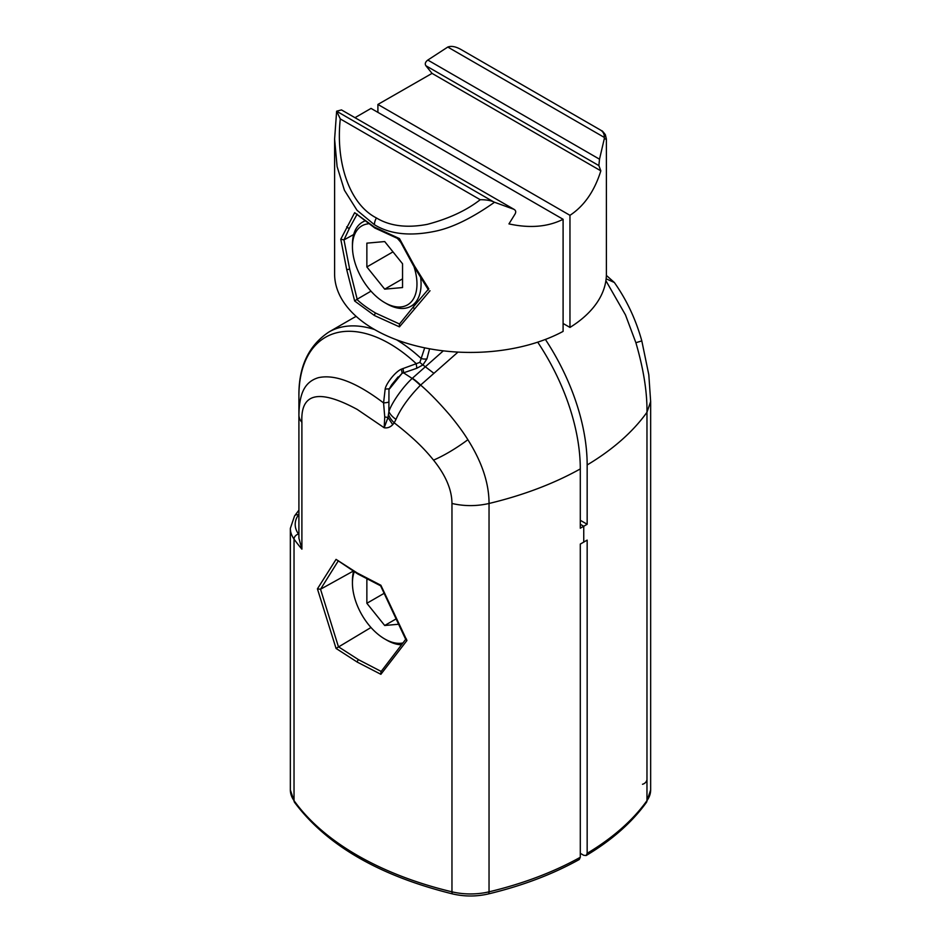 <?xml version="1.0" encoding="UTF-8"?>
<svg xmlns="http://www.w3.org/2000/svg" width="941" height="941" viewBox="0 0 941 941"><rect width="100%" height="100%" fill="white"/><g stroke="black" fill="none" stroke-linecap="round" stroke-linejoin="round"><path stroke-width="1.41" d="M334.608 273.972A135.892 78.456 0 0 0 416.263 345.912A135.892 78.456 0 0 0 563.094 331.397L563.094 219.288C547.862 226.922 529.818 228.451 508.952 223.899L515.115 213.948C516.315 211.584 515.68 209.949 513.186 209.031L494.519 202.256C471.994 218.124 452.186 227.793 435.083 231.274C410.1 236.426 389.868 234.238 374.412 224.711L357.027 210.29L344.43 190.27L337.101 166.604L334.608 139.056L334.608 273.972M428.79 288.875L414.393 265.821L399.455 238.555L374.412 227.099L354.663 212.69L340.771 239.202L343.983 239.908L353.687 234.532M430.025 290.722L399.455 326.856L374.412 315.506L354.663 301.002L346.723 269.679L340.771 239.202M399.455 326.856L399.419 324.092L413.699 306.484A1.941 1.294 -140.3 0 1 413.981 306.26M399.502 323.998L375.753 313.141C367.872 308.495 361.579 303.908 356.874 299.391L354.663 301.002M356.874 299.391L370.989 291.157M357.18 299.238L349.664 269.126L343.983 239.908L349.664 227.781A1.941 1.706 -152.9 0 1 346.723 226.757M399.09 239.167L374.812 227.993L354.663 212.69M357.18 214.113L349.664 227.781M355.133 117.601L371.036 108.403L563.094 219.288M514.221 209.455L341.489 109.909L514.221 209.455M336.749 111.167L341.489 109.909M493.213 201.633L336.631 111.226L340.301 118.931C335.514 161.864 349.182 204.056 376.424 217.947C389.821 226.063 406.771 228.204 427.238 224.37C448.704 218.724 466.371 210.513 480.228 199.715C485.462 199.68 489.791 200.315 493.213 201.633L494.519 202.256M563.094 323.469L569.964 327.433A135.892 78.456 0 0 0 606.392 273.972L606.392 139.056L605.357 134.692C600.793 128.741 602.358 131.716 600.699 130.164C603.157 131.728 604.381 134.151 604.369 137.457L604.251 138.903L606.392 139.056M569.964 327.433L569.964 215.324L377.906 104.439L377.906 112.367M377.906 104.439L432.048 73.386L600.84 170.839C594.5 191.105 584.208 205.938 569.964 215.324M432.048 73.386L425.885 65.729C424.685 63.847 425.32 61.953 427.814 60.059L447.787 47.05L604.369 137.457M604.251 138.903L599.511 159.194L598.864 165.592L600.84 170.839M447.787 47.05C451.21 45.721 455.538 46.497 460.772 49.379L600.699 130.164M370.989 627.494L336.055 648.431L357.251 662.099L380.882 674.309L380.964 671.709L405.947 639.021M336.055 648.431L317.423 588.866L336.055 559.377L357.251 572.998L380.882 585.255L406.924 640.539L380.882 674.309M398.09 376.906L391.621 384.857L402.089 373.283L389.598 388.809L385.163 389.068L383.575 402.924L384.74 416.91L384.187 427.755L357.251 409.441C318.846 388.68 300.391 392.973 301.896 422.333L301.896 549.144L298.909 538.17L298.909 395.973L298.909 538.17M391.621 384.857L388.962 389.398L388.88 411.605C391.538 403.136 402.572 387.221 412.17 378.435A19.408 3.541 46.9 0 1 420.321 385.34L457.985 352.099M385.163 389.068C385.798 384.222 394.702 372.142 401.301 369.19L419.874 362.356L424.697 347.841M402.913 368.519A9.704 2.964 69.8 0 1 403.548 372.836L402.089 373.283A9.704 2.87 67.5 0 0 401.301 369.19M429.578 348.793L426.92 358.897L422.921 364.932L416.722 368.307L403.548 372.836L412.17 378.435L443.305 350.852M433.53 460.125A48.532 11.221 -34.5 0 0 467.877 439.718C482.004 462.113 489.061 483.368 489.038 503.47C476.675 506.317 464.325 506.317 451.962 503.47C451.88 489.755 445.728 475.311 433.53 460.125C424.956 449.469 414.416 438.565 394.22 422.827L395.985 419.368C400.69 408.523 408.806 397.184 420.333 385.34M467.877 439.718C463.537 432.66 457.644 424.603 450.21 415.534C439.306 402.842 429.449 392.679 420.615 385.057A19.408 3.729 46.6 0 0 412.381 378.235M426.92 358.897A9.704 6.74 15.8 0 1 421.156 358.509A131.046 75.656 -120 0 0 396.655 339.842M416.722 368.307A9.704 2.799 71.2 0 0 416.051 363.497A128.199 74.021 -120 0 0 298.909 395.973C298.568 366.861 308.554 345.535 328.891 332.02A131.046 75.656 -120 0 1 374.542 329.526M451.962 503.47L451.962 891.821A48.532 28.018 0 0 0 489.038 891.821L489.038 503.47A291.204 168.121 0 0 0 580.291 468.924L580.291 528.219A291.204 168.121 0 0 0 583.749 526.254L583.749 542.098A291.204 168.121 0 0 1 580.291 544.063L580.291 857.275L579.268 859.509C552.638 874.33 522.314 885.799 488.308 893.95C476.44 896.667 464.56 896.667 452.692 893.95C379.376 875.824 326.668 845.3 294.557 802.379L290.346 789.934A48.532 28.018 0 0 0 294.027 800.626L294.027 539.087A291.204 168.121 180 0 0 301.896 549.144M580.291 520.291L587.16 524.255A291.204 168.121 180 0 1 583.749 526.254L580.291 524.255L583.749 526.254L583.749 542.098A291.204 168.121 180 0 0 587.16 540.099L587.16 853.322L586.172 855.522L583.726 855.298L580.291 853.322M580.291 468.924A160.123 92.441 -120 0 0 537.711 342.171M388.598 402.125A9.704 1.811 179.9 0 1 383.575 402.924C356.627 382.458 334.89 374.036 318.376 377.682C303.425 382.199 299.379 395.443 298.909 414.91A29.124 16.809 180 0 0 301.896 422.333M384.74 416.91L387.998 417.522L388.88 411.605A19.408 11.81 20.6 0 0 395.985 419.368M388.492 414.487A19.408 14.186 33.5 0 0 394.22 422.827L392.726 424.65L387.998 417.522L384.187 427.755C387.421 428.296 390.268 427.249 392.726 424.65M406.265 638.751L406.924 640.539M405.877 639.751L380.611 585.808L357.651 573.881L336.055 559.377M338.384 646.585L320.528 589.242L317.423 588.866M353.087 571.187L320.528 589.242L338.384 560.707M338.254 646.655L358.592 659.735L381.211 671.462M635.881 342.712L641.809 340.901L648.808 374.73L650.654 401.56L646.973 412.276C647.22 392.068 643.526 368.872 635.881 342.712L625.459 314.882L605.898 280.7M641.809 340.901C635.822 319.399 626.671 299.932 614.344 282.488L606.133 278.818M650.654 401.572L650.654 789.934A48.532 28.018 180 0 1 646.973 800.626L646.973 412.276A291.204 168.121 180 0 1 587.16 464.96A160.123 92.441 -120 0 0 545.392 339.442M587.16 464.96L587.16 524.255M368.107 223.84A45.627 26.336 -120 0 0 352.44 246.73A45.627 26.336 -120 0 0 384.704 302.614L386.763 303.802A48.532 28.018 -120 0 0 411.029 306.201A48.532 28.018 -120 0 0 420.686 277.771M352.44 246.73L352.44 244.354A48.532 28.018 -120 0 1 362.497 222.135L364.238 221.135M386.763 303.802L384.704 302.614A45.627 26.336 -120 0 0 413.946 266.515M400.595 242.108A45.627 26.336 -120 0 0 397.537 238.591M384.704 289.158L402.548 287.558L402.548 263.762L384.704 241.566L366.861 243.154L366.861 266.95L384.704 289.158L402.548 278.854M366.861 266.95L392.985 251.87M364.355 221.217A48.532 28.018 -120 0 0 362.497 222.135M354.228 571.881A45.627 26.336 -120 0 0 352.44 583.067A45.627 26.336 -120 0 0 384.704 638.951L386.763 640.139A48.532 28.018 -120 0 0 401.442 644.797M352.44 583.067L352.44 580.691A48.532 28.018 -120 0 1 353.522 571.458M386.763 640.139L384.704 638.951A45.627 26.336 -120 0 0 402.866 642.974M367.696 579.421L366.861 579.491L366.861 603.287L384.704 625.494L395.832 619.072M384.704 625.494L398.314 624.271M366.861 603.287L383.987 593.406M428.437 289.91L413.511 265.774A1.941 0.612 -30.1 0 0 414.393 265.821M414.393 308.754A1.941 1.294 -140.3 0 1 413.699 306.484L428.496 289.11M374.412 315.506A1.941 1.117 -60 0 1 375.753 313.141M346.723 269.679L349.664 269.126M374.812 227.993A1.941 1.117 -60 0 1 374.412 227.099M376.424 217.947A9.704 5.599 120 0 0 374.412 224.711M480.228 199.715L340.301 118.931M598.864 165.592L425.885 65.729M427.814 60.059L599.511 159.194M452.692 893.95A4.858 1.517 103.4 0 1 451.962 891.821A291.204 168.121 180 0 1 357.251 855.31A291.204 168.121 180 0 1 294.027 800.626A4.858 3.658 144.4 0 0 294.557 802.379M298.909 514.233A286.346 165.322 0 0 0 298.509 514.798A4.858 3.658 -144.4 0 0 294.557 515.927L290.346 528.383A48.532 28.018 0 0 0 294.027 539.087A4.858 3.658 144.4 0 1 298.509 534.053A286.346 165.322 0 0 0 298.909 534.606M298.509 514.798A43.686 25.219 0 0 0 298.509 534.053M580.291 857.275A291.204 168.121 0 0 1 489.038 891.821A4.858 1.517 76.6 0 1 488.308 893.95M328.891 332.02L353.498 317.811A131.046 75.656 60 0 1 356.18 316.388M433.542 373.024L422.921 364.932A9.704 2.129 49.6 0 1 419.874 362.356M357.651 573.881A1.941 1.117 -60 0 1 357.251 572.998M358.592 659.735A1.941 1.117 120 0 0 357.251 662.099M646.973 779.23A4.858 3.658 -35.6 0 1 642.491 784.265M587.16 853.322A291.204 168.121 180 0 0 646.973 800.626A4.858 3.658 35.6 0 1 646.443 802.379C632.023 822.399 611.932 840.113 586.172 855.522M413.511 265.774L399.078 239.155M334.608 139.056L336.631 111.226M290.346 528.383L290.346 789.934M353.498 317.811L356.168 316.376M294.557 515.927L298.909 510.163M650.654 789.934L646.443 802.379M614.344 282.488L606.369 275.419M411.029 306.201L416.651 302.955"/></g></svg>
